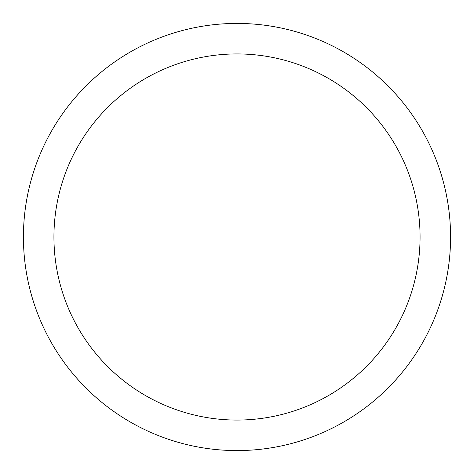 <?xml version="1.0" encoding="UTF-8"?>
<svg xmlns="http://www.w3.org/2000/svg" width="474" height="474" viewBox="0 0 474 474"><rect width="100%" height="100%" fill="white"/><g stroke="black" fill="none" stroke-linecap="round" stroke-linejoin="round"><path stroke-width="0.71" d="M49.569 134.604A213.578 213.578 0 0 1 339.396 49.569A213.578 213.578 0 0 1 424.431 339.396A213.578 213.578 0 0 1 134.604 424.431A213.578 213.578 0 0 1 49.569 134.604M76.344 149.233A183.071 183.071 0 0 1 324.767 76.344A183.071 183.071 0 0 1 397.656 324.767A183.071 183.071 0 0 1 149.233 397.656A183.071 183.071 0 0 1 76.344 149.233"/></g></svg>
